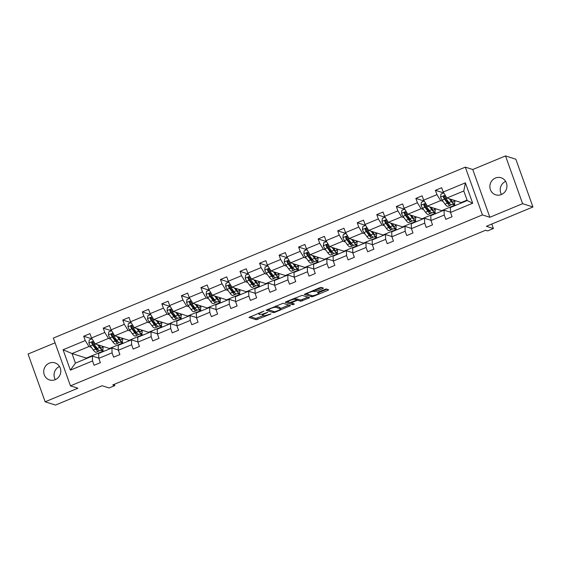 <?xml version="1.0" encoding="UTF-8"?>
<svg xmlns="http://www.w3.org/2000/svg" width="561" height="561" viewBox="0 0 561 561"><rect width="100%" height="100%" fill="white"/><g stroke="black" fill="none" stroke-linecap="round" stroke-linejoin="round"><path stroke-width="0.84" d="M263.993 311.103L248.965 317.428L256.272 319.749L270.97 313.95L268.712 314.469A4.39 0.856 160.3 0 1 263.481 315.689L262.871 315.492A4.39 0.856 160.3 0 1 262.667 315.345A4.39 0.856 160.3 0 1 265.5 313.452L267.772 312.302L264.932 313.269A4.39 0.856 160.3 0 1 259.701 314.49L259.091 314.293A4.39 0.856 160.3 0 1 258.894 314.146A4.39 0.856 160.3 0 1 261.728 312.253L263.993 311.103M495.44 178.04A8.948 8.506 -72.4 0 0 489.858 186.701A8.948 8.506 -72.4 0 0 495.693 194.828A8.948 8.506 -72.4 0 0 501.359 194.562A8.948 8.506 -72.4 0 0 506.941 185.901A8.948 8.506 -72.4 0 0 501.106 177.774A8.948 8.506 -72.4 0 0 495.44 178.04M505.657 181.378A8.948 8.506 -72.4 0 0 501.492 194.506M49.298 363.156A8.948 8.506 -72.4 0 0 43.716 371.817A8.948 8.506 -72.4 0 0 49.55 379.944A8.948 8.506 -72.4 0 0 55.216 379.678A8.948 8.506 -72.4 0 0 60.798 371.017A8.948 8.506 -72.4 0 0 54.964 362.89A8.948 8.506 -72.4 0 0 49.298 363.156M59.508 366.494A8.948 8.506 -72.4 0 0 55.343 379.622M55.055 342.827L28.05 354.033L45.153 401.788L55.49 405.077L102.088 385.744L109.122 387.974L114.816 385.61L114.346 384.292M505.51 155.923L472.755 169.513L489.851 217.275L522.607 203.685L505.51 155.923L515.847 159.212L532.95 206.967L486.359 226.3L493.392 228.53L491.787 224.049M522.607 203.685L532.95 206.967M322.54 288.698L323.424 288.109L321.313 287.407L319.679 287.793L304.286 294.399L311.657 296.769L313.29 296.383L327.799 290.367L328.683 289.778L326.144 288.943L318.304 291.902L317.414 292.491L318.704 292.926A3.668 0.715 160.3 0 1 318.872 293.052A3.668 0.715 160.3 0 1 316.088 294.805A3.668 0.715 160.3 0 1 312.126 295.654L307.316 294.132A3.668 0.715 160.3 0 1 307.155 294.006A3.668 0.715 160.3 0 1 309.938 292.253A3.668 0.715 160.3 0 1 313.894 291.404L316.334 291.271L322.54 288.698L322.175 287.681M493.392 228.53L487.691 230.901L485.623 230.241L112.747 384.951L114.816 385.61M489.851 217.275L482.411 214.912L70.455 385.842L53.358 338.08L465.307 167.15L482.411 214.912M45.153 401.788L77.902 388.205L70.455 385.842M283.081 303.27L266.047 310.268L273.424 312.631L275.058 312.253L290.451 305.64L283.081 303.27M286.054 301.741L302.197 295.338L309.567 297.709L300.836 301.257L297.877 300.317L296.236 300.696L291.236 302.996L294.427 304.055L292.66 304.735L285.233 302.379L286.054 301.741M450.518 212.43L450.315 207.563L467.222 200.543L472.685 203.229L450.518 212.43L452.068 216.756L445.806 219.351L444.256 215.031L430.981 220.536L432.524 224.863L426.262 227.457L424.712 223.138L411.437 228.643L412.987 232.969L406.725 235.564L405.175 231.244L391.901 236.749L393.45 241.076L387.188 243.67L385.638 239.351L372.364 244.855L373.907 249.182L367.644 251.784L366.095 247.457L352.82 252.962L354.37 257.289L348.108 259.89L346.558 255.564L333.283 261.075L334.833 265.395L328.571 267.997L327.021 263.67L313.746 269.182L315.289 273.502L309.027 276.103L307.477 271.776L294.202 277.288L295.752 281.608L289.49 284.21L287.94 279.883L274.666 285.395L276.215 289.721L269.953 292.316L268.403 287.989L255.129 293.501L256.672 297.828L250.409 300.423L248.86 296.103L235.585 301.608L237.135 305.934L230.873 308.529L229.323 304.209L216.048 309.714L217.598 314.041L211.336 316.635L209.786 312.316L196.511 317.821L198.054 322.147L191.792 324.742L190.242 320.422L176.967 325.927L178.517 330.254L172.255 332.855L170.705 328.529L157.431 334.033L158.98 338.36L152.718 340.962L151.168 336.635L137.894 342.147L139.437 346.467L133.174 349.068L131.625 344.742L118.35 350.253L119.9 354.573L113.638 357.175L112.088 352.848L98.813 358.36L100.363 362.679L94.101 365.281L92.551 360.954L70.377 370.155L63.077 349.762L85.244 340.562L83.701 336.235L89.963 333.641L91.513 337.96L104.788 332.456L103.238 328.129L109.5 325.534L111.05 329.854L124.325 324.349L122.775 320.022L129.037 317.428L130.587 321.748L143.861 316.243L142.319 311.916L148.581 309.314L150.131 313.641L163.405 308.136L161.856 303.81L168.118 301.208L169.667 305.535L182.942 300.023L181.392 295.703L187.655 293.101L189.204 297.428L202.479 291.916L200.936 287.597L207.198 284.995L208.748 289.322L222.023 283.81L220.473 279.49L226.735 276.889L228.285 281.215L241.56 275.703L240.01 271.377L246.272 268.782L247.822 273.109L261.096 267.597L259.554 263.27L265.816 260.676L267.366 264.995L280.64 259.491L279.09 255.164L285.353 252.569L286.902 256.889L300.177 251.384L298.627 247.057L304.889 244.463L306.439 248.782L319.714 243.278L318.171 238.951L324.433 236.356L325.983 240.676L339.258 235.171L337.708 230.844L343.97 228.243L345.52 232.57L358.795 227.065L357.245 222.738L363.507 220.136L365.057 224.463L378.331 218.951L376.789 214.632L383.051 212.03L384.594 216.357L397.875 210.845L396.325 206.525L402.588 203.924L404.137 208.25L417.412 202.738L415.862 198.419L422.124 195.817L423.674 200.144L436.949 194.632L435.406 190.312L441.668 187.711L443.211 192.037L465.385 182.837L472.685 203.229M452.524 204.379L454.943 205.151L441.668 210.655L427.356 206.111L440.63 200.607L443.022 201.364M440.63 200.607L436.949 194.632M427.356 206.111L423.674 200.144M430.981 220.536L430.771 215.669L444.053 210.158L444.256 215.031M450.511 212.205L444.053 210.158M432.98 212.486L435.406 213.257L422.131 218.762L407.812 214.225L421.094 208.713L423.485 209.47M421.094 208.713L417.412 202.738M407.812 214.225L404.137 208.25M411.437 228.643L411.234 223.776L424.509 218.264L424.712 223.138M430.967 220.312L424.509 218.264M413.443 220.592L415.869 221.364L402.588 226.868L388.275 222.331L401.55 216.819L403.948 217.577M401.55 216.819L397.875 210.845M388.275 222.331L384.594 216.357M391.901 236.749L391.697 231.882L404.972 226.371L405.175 231.244M411.43 228.418L404.972 226.371M393.906 228.699L396.325 229.47L383.051 234.982L368.738 230.438L382.013 224.926L384.411 225.69M382.013 224.926L378.331 218.951M368.738 230.438L365.057 224.463M372.364 244.855L372.153 239.989L385.435 234.477L385.638 239.351M391.894 236.532L385.435 234.477M374.362 236.805L376.789 237.576L363.514 243.088L349.194 238.544L362.476 233.032L364.867 233.797M362.476 233.032L358.795 227.065M349.194 238.544L345.52 232.57M352.82 252.962L352.617 248.095L365.891 242.583L366.095 247.457M372.35 244.638L365.891 242.583M354.825 244.919L357.252 245.683L343.97 251.195L329.658 246.651L342.932 241.139L345.331 241.903M342.932 241.139L339.258 235.171M329.658 246.651L325.983 240.676M333.283 261.075L333.08 256.202L346.354 250.697L346.558 255.564M352.813 252.745L346.354 250.697M335.289 253.025L337.708 253.789L324.433 259.301L310.121 254.757L323.395 249.245L325.794 250.01M323.395 249.245L319.714 243.278M310.121 254.757L306.439 248.782M313.746 269.182L313.536 264.308L326.818 258.803L327.021 263.67M333.276 260.851L326.818 258.803M315.745 261.131L318.171 261.896L304.896 267.408L290.577 262.864L303.859 257.359L306.25 258.116M303.859 257.359L300.177 251.384M290.577 262.864L286.902 256.889M294.202 277.288L293.999 272.415L307.274 266.91L307.477 271.776M313.732 268.957L307.274 266.91M296.208 269.238L298.634 270.009L285.353 275.514L271.04 270.97L284.315 265.465L286.713 266.223M284.315 265.465L280.64 259.491M271.04 270.97L267.366 264.995M274.666 285.395L274.462 280.521L287.737 275.016L287.94 279.883M294.195 277.064L287.737 275.016M276.671 277.344L279.09 278.116L265.816 283.621L251.503 279.076L264.778 273.572L267.176 274.329M264.778 273.572L261.096 267.597M251.503 279.076L247.822 273.109M255.129 293.501L254.918 288.627L268.2 283.123L268.403 287.989M274.659 285.17L268.2 283.123M257.127 285.451L259.554 286.222L246.279 291.727L231.959 287.183L245.241 281.678L247.632 282.435M245.241 281.678L241.56 275.703M231.959 287.183L228.285 281.215M235.585 301.608L235.382 296.741L248.656 291.229L248.86 296.103M255.115 293.277L248.656 291.229M237.591 293.557L240.017 294.329L226.735 299.833L212.423 295.296L225.697 289.785L228.096 290.542M225.697 289.785L222.023 283.81M212.423 295.296L208.748 289.322M216.048 309.714L215.845 304.847L229.119 299.336L229.323 304.209M235.578 301.383L229.119 299.336M218.054 301.664L220.473 302.435L207.198 307.94L192.886 303.403L206.16 297.891L208.559 298.648M206.16 297.891L202.479 291.916M192.886 303.403L189.204 297.428M196.511 317.821L196.301 312.954L209.583 307.442L209.786 312.316M216.041 309.49L209.583 307.442M198.51 309.77L200.936 310.542L187.662 316.053L173.342 311.509L186.624 305.997L189.015 306.762M186.624 305.997L182.942 300.023M173.342 311.509L169.667 305.535M176.967 325.927L176.764 321.06L190.039 315.548L190.242 320.422M196.497 317.603L190.039 315.548M178.973 317.877L181.399 318.648L168.118 324.16L153.805 319.616L167.08 314.104L169.478 314.868M167.08 314.104L163.405 308.136M153.805 319.616L150.131 313.641M157.431 334.033L157.227 329.167L170.502 323.655L170.705 328.529M176.96 325.71L170.502 323.655M159.436 325.99L161.856 326.754L148.581 332.266L134.268 327.722L147.543 322.21L149.941 322.975M147.543 322.21L143.861 316.243M134.268 327.722L130.587 321.748M137.894 342.147L137.69 337.273L150.965 331.768L151.168 336.635M157.424 333.816L150.965 331.768M139.892 334.097L142.319 334.861L129.044 340.373L114.725 335.829L128.006 330.317L130.397 331.081M128.006 330.317L124.325 324.349M114.725 335.829L111.05 329.854M118.35 350.253L118.147 345.38L131.421 339.875L131.625 344.742M137.88 341.922L131.421 339.875M120.356 342.203L122.782 342.967L109.5 348.479L95.188 343.935L108.462 338.43L110.861 339.188M108.462 338.43L104.788 332.456M95.188 343.935L91.513 337.96M98.813 358.36L98.61 353.486L111.884 347.981L112.088 352.848M118.343 350.029L111.884 347.981M100.819 350.309L103.238 351.074L86.331 358.093L72.018 353.549L88.926 346.537L91.324 347.294M88.926 346.537L85.244 340.562M63.077 349.762L72.018 353.549L75.44 363.1L92.348 356.088L92.551 360.954M472.755 169.513L465.307 167.15M467.222 200.543L463.8 190.992L446.893 198.005L461.205 202.549L467.068 200.116M98.806 358.135L92.348 356.088M86.331 358.093L86.485 358.521M454.943 205.151L454.375 203.566M435.406 213.257L434.838 211.672M415.869 221.364L415.301 219.779M396.325 229.47L395.757 227.885M376.789 237.576L376.221 235.992M357.252 245.683L356.684 244.098M337.708 253.789L337.14 252.205M318.171 261.896L317.603 260.318M298.634 270.009L298.066 268.424M279.09 278.116L278.522 276.531M259.554 286.222L258.986 284.637M240.017 294.329L239.449 292.744M220.473 302.435L219.905 300.85M200.936 310.542L200.368 308.957M181.399 318.648L180.831 317.063M161.856 326.754L161.288 325.17M142.319 334.861L141.751 333.276M122.782 342.967L122.214 341.383M103.238 351.074L102.67 349.496M75.44 363.1L70.377 370.155M446.893 198.005L443.211 192.037M465.385 182.837L463.8 190.992M91.976 338.865L83.701 336.235M111.513 330.759L103.238 328.129M131.05 322.645L122.775 320.022M150.593 314.539L142.319 311.916M170.13 306.432L161.856 303.81M189.667 298.326L181.392 295.703M209.211 290.219L200.936 287.597M228.748 282.113L220.473 279.49M248.285 274.006L240.01 271.377M267.828 265.9L259.554 263.27M287.365 257.794L279.09 255.164M306.902 249.687L298.627 247.057M326.446 241.581L318.171 238.951M345.983 233.467L337.708 230.844M365.52 225.361L357.245 222.738M385.063 217.254L376.789 214.632M404.6 209.148L396.325 206.525M424.137 201.041L415.862 198.419M443.681 192.935L435.406 190.312M250.122 316.649L255.809 318.459L263.319 315.64M280.346 308.571L288.768 305.079M267.267 309.532L273.319 311.341M268.859 309.293L268.277 309.742L274.694 311.776L277.625 310.773A4.39 0.856 160.3 0 0 280.458 308.88A4.39 0.856 160.3 0 0 280.262 308.725L275.872 307.33A4.39 0.856 160.3 0 0 270.64 308.55L268.859 309.293L268.726 308.929M280.458 308.88L279.995 307.589A4.39 0.856 160.3 0 0 279.799 307.435L280.262 308.725M275.57 306.089L279.799 307.435M307.884 297.148L302.014 299.588L302.477 300.878M296.299 299.216L297.414 299.027L300.373 299.967L302.014 299.588M286.383 301.601L292.519 303.431M294.798 299.343A3.668 0.715 160.3 0 0 290.843 300.191A3.668 0.715 160.3 0 0 288.052 301.944A3.668 0.715 160.3 0 0 288.221 302.07L289.918 302.603L295.668 300.514L296.559 299.925L294.798 299.343L294.413 298.27M296.075 298.711L296.496 299.876M294.686 298.157L296.033 298.585M313.802 290.226L315.871 289.981L321.748 287.548M318.725 292.646L327.007 289.217M305.507 293.669L311.551 295.472M92.046 338.83L89.241 339.994L88.911 343.101A3.703 0.898 67.5 0 0 90.412 346.053L93.336 350.05A10.694 2.588 67.5 0 0 96.219 352.217L98.596 351.228A10.694 2.588 67.5 0 0 99.143 350.422M96.029 348.409A8.878 2.153 67.5 0 0 95.693 346.347M97.586 344.692L99.599 347.448A10.694 2.588 67.5 0 0 102.481 349.622A10.694 2.588 67.5 0 0 103.028 346.425M98.561 345.008L99.395 346.137A8.878 2.153 67.5 0 0 101.779 347.939A8.878 2.153 67.5 0 0 102.312 346.2M102.481 349.622L100.096 350.604A10.694 2.588 -112.5 0 1 97.221 348.437L94.29 344.44A3.703 0.898 -112.5 0 1 93.196 342.469L92.039 342.028L91.688 343.094A3.703 0.898 67.5 0 0 92.789 345.064L95.721 349.061A10.694 2.588 67.5 0 0 98.596 351.228M98.049 349.461A8.878 2.153 -112.5 0 1 97.902 349.552A8.878 2.153 -112.5 0 1 95.51 347.75L92.579 343.753A1.886 0.456 -112.5 0 1 92.284 343.283L92.39 342.35M99.914 346.803A8.878 2.153 67.5 0 0 99.711 345.373M111.583 330.724L108.778 331.888L108.455 334.987A3.703 0.898 67.5 0 0 109.949 337.946L112.88 341.937A10.694 2.588 67.5 0 0 115.755 344.11L118.133 343.122A10.694 2.588 67.5 0 0 118.68 342.308M115.573 340.303A8.878 2.153 67.5 0 0 115.229 338.241M117.123 336.586L119.142 339.342A10.694 2.588 67.5 0 0 122.018 341.509A10.694 2.588 67.5 0 0 122.564 338.318M118.105 336.902L118.932 338.031A8.878 2.153 67.5 0 0 121.323 339.833A8.878 2.153 67.5 0 0 121.856 338.094M122.018 341.509L119.64 342.498A10.694 2.588 -112.5 0 1 116.758 340.331L113.834 336.334A3.703 0.898 -112.5 0 1 112.733 334.363L111.576 333.921L111.232 334.987A3.703 0.898 67.5 0 0 112.326 336.958L115.257 340.955A10.694 2.588 67.5 0 0 118.133 343.122M117.586 341.354A8.878 2.153 -112.5 0 1 117.438 341.446A8.878 2.153 -112.5 0 1 115.047 339.643L112.123 335.646A1.886 0.456 -112.5 0 1 111.828 335.176L111.927 334.244M119.451 338.697A8.878 2.153 67.5 0 0 119.248 337.266M131.127 322.617L128.322 323.781L127.992 326.881A3.703 0.898 67.5 0 0 129.486 329.833L132.417 333.83A10.694 2.588 67.5 0 0 135.292 336.004L137.676 335.015A10.694 2.588 67.5 0 0 138.216 334.202M135.11 332.196A8.878 2.153 67.5 0 0 134.773 330.134M136.66 328.48L138.679 331.235A10.694 2.588 67.5 0 0 141.554 333.402A10.694 2.588 67.5 0 0 142.108 330.212M137.641 328.795L138.469 329.924A8.878 2.153 67.5 0 0 140.86 331.726A8.878 2.153 67.5 0 0 141.393 329.98M141.554 333.402L139.177 334.391A10.694 2.588 -112.5 0 1 136.302 332.224L133.371 328.227A3.703 0.898 -112.5 0 1 132.27 326.257L131.12 325.815L130.769 326.881A3.703 0.898 67.5 0 0 131.87 328.851L134.794 332.848A10.694 2.588 67.5 0 0 137.676 335.015M137.122 333.248A8.878 2.153 -112.5 0 1 136.975 333.339A8.878 2.153 -112.5 0 1 134.591 331.537L131.66 327.54A1.886 0.456 -112.5 0 1 131.365 327.07L131.47 326.137M138.995 330.583A8.878 2.153 67.5 0 0 138.784 329.153M150.664 314.511L147.859 315.675L147.529 318.774A3.703 0.898 67.5 0 0 149.03 321.726L151.954 325.724A10.694 2.588 67.5 0 0 154.836 327.897L157.213 326.909A10.694 2.588 67.5 0 0 157.76 326.095M154.647 324.09A8.878 2.153 67.5 0 0 154.31 322.028M156.203 320.373L158.216 323.129A10.694 2.588 67.5 0 0 161.098 325.296A10.694 2.588 67.5 0 0 161.645 322.105M157.178 320.689L158.013 321.818A8.878 2.153 67.5 0 0 160.397 323.62A8.878 2.153 67.5 0 0 160.93 321.874M161.098 325.296L158.714 326.285A10.694 2.588 -112.5 0 1 155.839 324.118L152.908 320.121A3.703 0.898 -112.5 0 1 151.814 318.15L150.657 317.708L150.306 318.774A3.703 0.898 67.5 0 0 151.407 320.745L154.338 324.735A10.694 2.588 67.5 0 0 157.213 326.909M156.666 325.135A8.878 2.153 -112.5 0 1 156.519 325.233A8.878 2.153 -112.5 0 1 154.128 323.431L151.197 319.433A1.886 0.456 -112.5 0 1 150.902 318.964L151.007 318.031M158.532 322.477A8.878 2.153 67.5 0 0 158.328 321.046M170.2 306.404L167.395 307.568L167.073 310.668A3.703 0.898 67.5 0 0 168.566 313.62L171.498 317.617A10.694 2.588 67.5 0 0 174.373 319.791L176.75 318.802A10.694 2.588 67.5 0 0 177.297 317.989M174.191 315.983A8.878 2.153 67.5 0 0 173.847 313.922M175.74 312.267L177.76 315.023A10.694 2.588 67.5 0 0 180.635 317.189A10.694 2.588 67.5 0 0 181.182 313.992M176.722 312.575L177.549 313.711A8.878 2.153 67.5 0 0 179.941 315.513A8.878 2.153 67.5 0 0 180.474 313.767M180.635 317.189L178.258 318.178A10.694 2.588 -112.5 0 1 175.376 316.004L172.451 312.014A3.703 0.898 -112.5 0 1 171.35 310.044L170.193 309.602L169.85 310.668A3.703 0.898 67.5 0 0 170.944 312.631L173.875 316.628A10.694 2.588 67.5 0 0 176.75 318.802M176.203 317.028A8.878 2.153 -112.5 0 1 176.056 317.126A8.878 2.153 -112.5 0 1 173.665 315.324L170.74 311.327A1.886 0.456 -112.5 0 1 170.446 310.857L170.544 309.924M178.068 314.37A8.878 2.153 67.5 0 0 177.865 312.94M189.744 298.298L186.939 299.462L186.61 302.561A3.703 0.898 67.5 0 0 188.103 305.514L191.035 309.511A10.694 2.588 67.5 0 0 193.91 311.685L196.294 310.696A10.694 2.588 67.5 0 0 196.834 309.882M193.727 307.877A8.878 2.153 67.5 0 0 193.391 305.815M195.277 304.16L197.297 306.916A10.694 2.588 67.5 0 0 200.172 309.083A10.694 2.588 67.5 0 0 200.726 305.885M196.259 304.469L197.086 305.605A8.878 2.153 67.5 0 0 199.478 307.407A8.878 2.153 67.5 0 0 200.011 305.661M200.172 309.083L197.795 310.072A10.694 2.588 -112.5 0 1 194.919 307.898L191.988 303.901A3.703 0.898 -112.5 0 1 190.887 301.937L189.737 301.495L189.387 302.561A3.703 0.898 67.5 0 0 190.488 304.525L193.412 308.522A10.694 2.588 67.5 0 0 196.294 310.696M195.74 308.922A8.878 2.153 -112.5 0 1 195.593 309.013A8.878 2.153 -112.5 0 1 193.208 307.218L190.277 303.221A1.886 0.456 -112.5 0 1 189.983 302.751L190.088 301.818M197.612 306.264A8.878 2.153 67.5 0 0 197.402 304.833M209.281 290.191L206.476 291.355L206.146 294.455A3.703 0.898 67.5 0 0 207.647 297.407L210.571 301.404A10.694 2.588 67.5 0 0 213.453 303.571L215.831 302.589A10.694 2.588 67.5 0 0 216.378 301.776M213.264 299.77A8.878 2.153 67.5 0 0 212.928 297.709M214.821 296.054L216.834 298.803A10.694 2.588 67.5 0 0 219.716 300.976A10.694 2.588 67.5 0 0 220.263 297.779M215.796 296.362L216.63 297.498A8.878 2.153 67.5 0 0 219.014 299.301A8.878 2.153 67.5 0 0 219.547 297.554M219.716 300.976L217.331 301.965A10.694 2.588 -112.5 0 1 214.456 299.791L211.525 295.794A3.703 0.898 -112.5 0 1 210.431 293.831L209.274 293.389L208.923 294.455A3.703 0.898 67.5 0 0 210.024 296.418L212.956 300.416A10.694 2.588 67.5 0 0 215.831 302.589M215.284 300.815A8.878 2.153 -112.5 0 1 215.136 300.906A8.878 2.153 -112.5 0 1 212.745 299.104L209.814 295.114A1.886 0.456 -112.5 0 1 209.519 294.644L209.625 293.712M217.149 298.157A8.878 2.153 67.5 0 0 216.946 296.727M228.818 282.085L226.013 283.249L225.69 286.348A3.703 0.898 67.5 0 0 227.184 289.301L230.115 293.298A10.694 2.588 67.5 0 0 232.99 295.465L235.368 294.483A10.694 2.588 67.5 0 0 235.915 293.669M232.808 291.664A8.878 2.153 67.5 0 0 232.464 289.602M234.358 287.947L236.377 290.696A10.694 2.588 67.5 0 0 239.252 292.87A10.694 2.588 67.5 0 0 239.799 289.672M235.34 288.256L236.167 289.392A8.878 2.153 67.5 0 0 238.558 291.194A8.878 2.153 67.5 0 0 239.091 289.448M239.252 292.87L236.875 293.859A10.694 2.588 -112.5 0 1 233.993 291.685L231.069 287.688A3.703 0.898 -112.5 0 1 229.968 285.724L228.811 285.283L228.467 286.341A3.703 0.898 67.5 0 0 229.561 288.312L232.492 292.309A10.694 2.588 67.5 0 0 235.368 294.483M234.821 292.709A8.878 2.153 -112.5 0 1 234.673 292.8A8.878 2.153 -112.5 0 1 232.282 290.998L229.358 287.001A1.886 0.456 -112.5 0 1 229.056 286.531L229.161 285.598M236.686 290.051A8.878 2.153 67.5 0 0 236.483 288.62M248.362 273.978L245.557 275.142L245.227 278.242A3.703 0.898 67.5 0 0 246.721 281.194L249.652 285.191A10.694 2.588 67.5 0 0 252.527 287.358L254.911 286.369A10.694 2.588 67.5 0 0 255.451 285.563M252.345 283.557A8.878 2.153 67.5 0 0 252.001 281.489M253.895 279.841L255.914 282.59A10.694 2.588 67.5 0 0 258.789 284.764A10.694 2.588 67.5 0 0 259.343 281.566M254.876 280.149L255.704 281.285A8.878 2.153 67.5 0 0 258.095 283.081A8.878 2.153 67.5 0 0 258.628 281.341M258.789 284.764L256.412 285.752A10.694 2.588 -112.5 0 1 253.537 283.578L250.606 279.581A3.703 0.898 -112.5 0 1 249.505 277.611L248.355 277.176L248.004 278.235A3.703 0.898 67.5 0 0 249.105 280.205L252.029 284.203A10.694 2.588 67.5 0 0 254.911 286.369M254.357 284.602A8.878 2.153 -112.5 0 1 254.21 284.693A8.878 2.153 -112.5 0 1 251.826 282.891L248.895 278.894A1.886 0.456 -112.5 0 1 248.6 278.424L248.705 277.492M256.23 281.945A8.878 2.153 67.5 0 0 256.019 280.514M267.899 265.872L265.094 267.029L264.764 270.136A3.703 0.898 67.5 0 0 266.265 273.088L269.189 277.085A10.694 2.588 67.5 0 0 272.071 279.252L274.448 278.263A10.694 2.588 67.5 0 0 274.995 277.457M271.882 275.451A8.878 2.153 67.5 0 0 271.545 273.382M273.438 271.734L275.451 274.483A10.694 2.588 67.5 0 0 278.333 276.657A10.694 2.588 67.5 0 0 278.88 273.459M274.413 272.043L275.248 273.172A8.878 2.153 67.5 0 0 277.632 274.974A8.878 2.153 67.5 0 0 278.165 273.235M278.333 276.657L275.949 277.639A10.694 2.588 -112.5 0 1 273.074 275.472L270.143 271.475A3.703 0.898 -112.5 0 1 269.049 269.504L267.892 269.063L267.541 270.129A3.703 0.898 67.5 0 0 268.642 272.099L271.573 276.096A10.694 2.588 67.5 0 0 274.448 278.263M273.901 276.496A8.878 2.153 -112.5 0 1 273.754 276.587A8.878 2.153 -112.5 0 1 271.363 274.785L268.431 270.788A1.886 0.456 -112.5 0 1 268.137 270.318L268.242 269.385M275.767 273.838A8.878 2.153 67.5 0 0 275.563 272.408M287.435 257.758L284.63 258.923L284.308 262.029A3.703 0.898 67.5 0 0 285.801 264.981L288.733 268.978A10.694 2.588 67.5 0 0 291.608 271.145L293.985 270.157A10.694 2.588 67.5 0 0 294.532 269.35M291.425 267.338A8.878 2.153 67.5 0 0 291.082 265.276M292.975 263.628L294.995 266.377A10.694 2.588 67.5 0 0 297.87 268.551A10.694 2.588 67.5 0 0 298.417 265.353M293.957 263.936L294.784 265.065A8.878 2.153 67.5 0 0 297.176 266.868A8.878 2.153 67.5 0 0 297.709 265.129M297.87 268.551L295.493 269.532A10.694 2.588 -112.5 0 1 292.611 267.366L289.686 263.368A3.703 0.898 -112.5 0 1 288.585 261.398L287.428 260.956L287.085 262.022A3.703 0.898 67.5 0 0 288.179 263.993L291.11 267.99A10.694 2.588 67.5 0 0 293.985 270.157M293.438 268.389A8.878 2.153 -112.5 0 1 293.291 268.481A8.878 2.153 -112.5 0 1 290.9 266.678L287.975 262.681A1.886 0.456 -112.5 0 1 287.674 262.211L287.779 261.279M295.303 265.732A8.878 2.153 67.5 0 0 295.1 264.301M306.979 249.652L304.174 250.816L303.845 253.923A3.703 0.898 67.5 0 0 305.338 256.875L308.27 260.872A10.694 2.588 67.5 0 0 311.145 263.039L313.529 262.05A10.694 2.588 67.5 0 0 314.069 261.237M310.962 259.231A8.878 2.153 67.5 0 0 310.619 257.169M312.512 255.514L314.532 258.27A10.694 2.588 67.5 0 0 317.407 260.437A10.694 2.588 67.5 0 0 317.961 257.247M313.494 255.83L314.321 256.959A8.878 2.153 67.5 0 0 316.713 258.761A8.878 2.153 67.5 0 0 317.245 257.022M317.407 260.437L315.03 261.426A10.694 2.588 -112.5 0 1 312.154 259.259L309.223 255.262A3.703 0.898 -112.5 0 1 308.122 253.292L306.972 252.85L306.622 253.916A3.703 0.898 67.5 0 0 307.723 255.886L310.647 259.883A10.694 2.588 67.5 0 0 313.529 262.05M312.975 260.283A8.878 2.153 -112.5 0 1 312.828 260.374A8.878 2.153 -112.5 0 1 310.443 258.572L307.512 254.575A1.886 0.456 -112.5 0 1 307.218 254.105L307.323 253.172M314.847 257.625A8.878 2.153 67.5 0 0 314.637 256.195M326.516 241.546L323.711 242.71L323.381 245.809A3.703 0.898 67.5 0 0 324.875 248.761L327.806 252.759A10.694 2.588 67.5 0 0 330.688 254.932L333.066 253.944A10.694 2.588 67.5 0 0 333.613 253.13M330.499 251.125A8.878 2.153 67.5 0 0 330.163 249.063M332.056 247.408L334.068 250.164A10.694 2.588 67.5 0 0 336.951 252.331A10.694 2.588 67.5 0 0 337.498 249.14M333.031 247.724L333.865 248.853A8.878 2.153 67.5 0 0 336.249 250.655A8.878 2.153 67.5 0 0 336.782 248.916M336.951 252.331L334.566 253.32A10.694 2.588 -112.5 0 1 331.691 251.153L328.76 247.156A3.703 0.898 -112.5 0 1 327.666 245.185L326.509 244.743L326.158 245.809A3.703 0.898 67.5 0 0 327.259 247.78L330.191 251.777A10.694 2.588 67.5 0 0 333.066 253.944M332.519 252.177A8.878 2.153 -112.5 0 1 332.371 252.268A8.878 2.153 -112.5 0 1 329.98 250.465L327.049 246.468A1.886 0.456 -112.5 0 1 326.754 245.999L326.86 245.066M334.384 249.512A8.878 2.153 67.5 0 0 334.181 248.088M346.053 233.439L343.248 234.603L342.925 237.703A3.703 0.898 67.5 0 0 344.419 240.655L347.35 244.652A10.694 2.588 67.5 0 0 350.225 246.826L352.603 245.837A10.694 2.588 67.5 0 0 353.15 245.024M350.043 243.018A8.878 2.153 67.5 0 0 349.699 240.957M351.593 239.302L353.612 242.057A10.694 2.588 67.5 0 0 356.487 244.224A10.694 2.588 67.5 0 0 357.034 241.034M352.574 239.617L353.402 240.746A8.878 2.153 67.5 0 0 355.793 242.548A8.878 2.153 67.5 0 0 356.326 240.802M356.487 244.224L354.11 245.213A10.694 2.588 -112.5 0 1 351.228 243.046L348.304 239.049A3.703 0.898 -112.5 0 1 347.203 237.079L346.046 236.637L345.702 237.703A3.703 0.898 67.5 0 0 346.796 239.673L349.727 243.67A10.694 2.588 67.5 0 0 352.603 245.837M352.056 244.07A8.878 2.153 -112.5 0 1 351.908 244.161A8.878 2.153 -112.5 0 1 349.517 242.359L346.593 238.362A1.886 0.456 -112.5 0 1 346.291 237.892L346.396 236.959M353.921 241.405A8.878 2.153 67.5 0 0 353.718 239.975M365.597 225.333L362.792 226.497L362.462 229.596A3.703 0.898 67.5 0 0 363.956 232.549L366.887 236.546A10.694 2.588 67.5 0 0 369.762 238.72L372.146 237.731A10.694 2.588 67.5 0 0 372.686 236.917M369.58 234.912A8.878 2.153 67.5 0 0 369.236 232.85M371.13 231.195L373.149 233.951A10.694 2.588 67.5 0 0 376.024 236.118A10.694 2.588 67.5 0 0 376.578 232.927M372.111 231.504L372.939 232.64A8.878 2.153 67.5 0 0 375.33 234.442A8.878 2.153 67.5 0 0 375.863 232.696M376.024 236.118L373.647 237.107A10.694 2.588 -112.5 0 1 370.772 234.933L367.841 230.943A3.703 0.898 -112.5 0 1 366.74 228.972L365.59 228.53L365.239 229.596A3.703 0.898 67.5 0 0 366.34 231.56L369.264 235.557A10.694 2.588 67.5 0 0 372.146 237.731M371.592 235.957A8.878 2.153 -112.5 0 1 371.445 236.055A8.878 2.153 -112.5 0 1 369.061 234.253L366.13 230.255A1.886 0.456 -112.5 0 1 365.835 229.786L365.94 228.853M373.465 233.299A8.878 2.153 67.5 0 0 373.254 231.868M385.134 217.226L382.329 218.39L381.999 221.49A3.703 0.898 67.5 0 0 383.493 224.442L386.424 228.439A10.694 2.588 67.5 0 0 389.306 230.613L391.683 229.624A10.694 2.588 67.5 0 0 392.23 228.811M389.117 226.805A8.878 2.153 67.5 0 0 388.78 224.744M390.673 223.089L392.686 225.845A10.694 2.588 67.5 0 0 395.568 228.011A10.694 2.588 67.5 0 0 396.115 224.814M391.648 223.397L392.483 224.533A8.878 2.153 67.5 0 0 394.867 226.335A8.878 2.153 67.5 0 0 395.4 224.589M395.568 228.011L393.184 229A10.694 2.588 -112.5 0 1 390.309 226.826L387.378 222.829A3.703 0.898 -112.5 0 1 386.284 220.866L385.127 220.424L384.776 221.49A3.703 0.898 67.5 0 0 385.877 223.453L388.808 227.45A10.694 2.588 67.5 0 0 391.683 229.624M391.136 227.85A8.878 2.153 -112.5 0 1 390.989 227.941A8.878 2.153 -112.5 0 1 388.598 226.146L385.666 222.149A1.886 0.456 -112.5 0 1 385.372 221.679L385.477 220.746M393.002 225.192A8.878 2.153 67.5 0 0 392.798 223.762M404.67 209.12L401.865 210.284L401.543 213.383A3.703 0.898 67.5 0 0 403.036 216.336L405.968 220.333A10.694 2.588 67.5 0 0 408.843 222.507L411.22 221.518A10.694 2.588 67.5 0 0 411.767 220.704M408.66 218.699A8.878 2.153 67.5 0 0 408.317 216.637M410.21 214.982L412.23 217.731A10.694 2.588 67.5 0 0 415.105 219.905A10.694 2.588 67.5 0 0 415.652 216.707M411.192 215.291L412.019 216.427A8.878 2.153 67.5 0 0 414.411 218.229A8.878 2.153 67.5 0 0 414.944 216.483M415.105 219.905L412.728 220.894A10.694 2.588 -112.5 0 1 409.846 218.72L406.921 214.723A3.703 0.898 -112.5 0 1 405.82 212.759L404.663 212.317L404.32 213.383A3.703 0.898 67.5 0 0 405.414 215.347L408.345 219.344A10.694 2.588 67.5 0 0 411.22 221.518M410.673 219.744A8.878 2.153 -112.5 0 1 410.526 219.835A8.878 2.153 -112.5 0 1 408.135 218.033L405.21 214.043A1.886 0.456 -112.5 0 1 404.909 213.573L405.014 212.64M412.538 217.086A8.878 2.153 67.5 0 0 412.335 215.655M424.214 201.013L421.409 202.177L421.08 205.277A3.703 0.898 67.5 0 0 422.573 208.229L425.504 212.226A10.694 2.588 67.5 0 0 428.38 214.393L430.764 213.411A10.694 2.588 67.5 0 0 431.304 212.598M428.197 210.592A8.878 2.153 67.5 0 0 427.854 208.531M429.747 206.876L431.767 209.625A10.694 2.588 67.5 0 0 434.642 211.799A10.694 2.588 67.5 0 0 435.196 208.601M430.729 207.184L431.556 208.32A8.878 2.153 67.5 0 0 433.948 210.123A8.878 2.153 67.5 0 0 434.48 208.376M434.642 211.799L432.265 212.787A10.694 2.588 -112.5 0 1 429.389 210.613L426.458 206.616A3.703 0.898 -112.5 0 1 425.357 204.653L424.207 204.211L423.857 205.277A3.703 0.898 67.5 0 0 424.958 207.24L427.882 211.238A10.694 2.588 67.5 0 0 430.764 213.411M430.21 211.637A8.878 2.153 -112.5 0 1 430.063 211.728A8.878 2.153 -112.5 0 1 427.678 209.926L424.747 205.929A1.886 0.456 -112.5 0 1 424.453 205.459L424.558 204.534M432.082 208.98A8.878 2.153 67.5 0 0 431.872 207.549M443.751 192.907L440.946 194.071L440.616 197.17A3.703 0.898 67.5 0 0 442.11 200.123L445.041 204.12A10.694 2.588 67.5 0 0 447.923 206.287L450.301 205.305A10.694 2.588 67.5 0 0 450.848 204.492M447.734 202.486A8.878 2.153 67.5 0 0 447.398 200.424M449.291 198.769L451.303 201.518A10.694 2.588 67.5 0 0 454.186 203.692A10.694 2.588 67.5 0 0 454.733 200.494M450.266 199.078L451.1 200.214A8.878 2.153 67.5 0 0 453.484 202.009A8.878 2.153 67.5 0 0 454.017 200.27M454.186 203.692L451.801 204.681A10.694 2.588 -112.5 0 1 448.926 202.507L445.995 198.51A3.703 0.898 -112.5 0 1 444.901 196.539L443.744 196.105L443.393 197.163A3.703 0.898 67.5 0 0 444.494 199.134L447.426 203.131A10.694 2.588 67.5 0 0 450.301 205.305M449.754 203.531A8.878 2.153 -112.5 0 1 449.606 203.622A8.878 2.153 -112.5 0 1 447.215 201.82L444.284 197.823A1.886 0.456 -112.5 0 1 443.989 197.353L444.095 196.42M451.619 200.873A8.878 2.153 67.5 0 0 451.416 199.443M261.594 311.888L261.728 312.253M265.374 313.087L265.5 313.452M257.443 318.073L257.906 319.37M255.809 318.459L256.272 319.749M289.203 305.219L289.567 306.229M274.89 311.783L275.058 312.253M272.962 311.341L273.424 312.631M268.088 309.195L268.249 309.651M275.444 306.145L275.872 307.33M270.507 308.192L270.64 308.55M308.319 297.281L308.683 298.298M300.373 299.967L300.836 301.257M297.414 299.027L297.877 300.317M296.103 300.317L296.236 300.696M291.993 302.042L292.12 302.407M292.197 303.445L292.66 304.735M315.871 289.981L316.334 291.271M314.237 290.367L314.7 291.657M313.515 290.346L313.894 291.404M318.332 291.888L318.704 292.926M327.435 289.35L327.799 290.367M313.031 295.661L313.29 296.383M311.194 295.479L311.657 296.769M93.463 341.137L88.919 343.023M95.721 349.061L93.336 350.05M99.599 347.448L97.221 348.437M92.789 345.064L90.412 346.053M95.37 343.991L94.29 344.44M92.284 343.283L91.688 343.094M112.999 333.031L108.462 334.91M115.257 340.955L112.88 341.937M119.142 339.342L116.758 340.331M112.326 336.958L109.949 337.946M114.907 335.885L113.834 336.334M111.828 335.176L111.232 334.987M132.543 324.924L127.999 326.804M134.794 332.848L132.417 333.83M138.679 331.235L136.302 332.224M131.87 328.851L129.486 329.833M134.444 327.778L133.371 328.227M131.365 327.07L130.769 326.881M152.08 316.811L147.536 318.697M154.338 324.735L151.954 325.724M158.216 323.129L155.839 324.118M151.407 320.745L149.03 321.726M153.987 319.672L152.908 320.121M150.902 318.964L150.306 318.774M171.617 308.704L167.08 310.591M173.875 316.628L171.498 317.617M177.76 315.023L175.376 316.004M170.944 312.631L168.566 313.62M173.524 311.565L172.451 312.014M170.446 310.857L169.85 310.668M191.161 300.598L186.617 302.484M193.412 308.522L191.035 309.511M197.297 306.916L194.919 307.898M190.488 304.525L188.103 305.514M193.061 303.459L191.988 303.901M189.983 302.751L189.387 302.561M210.698 292.491L206.153 294.378M212.956 300.416L210.571 301.404M216.834 298.803L214.456 299.791M210.024 296.418L207.647 297.407M212.605 295.352L211.525 295.794M209.519 294.644L208.923 294.455M230.234 284.385L225.697 286.271M232.492 292.309L230.115 293.298M236.377 290.696L233.993 291.685M229.561 288.312L227.184 289.301M232.142 287.246L231.069 287.688M229.056 286.531L228.467 286.341M249.778 276.278L245.234 278.165M252.029 284.203L249.652 285.191M255.914 282.59L253.537 283.578M249.105 280.205L246.721 281.194M251.679 279.133L250.606 279.581M248.6 278.424L248.004 278.235M269.315 268.172L264.771 270.058M271.573 276.096L269.189 277.085M275.451 274.483L273.074 275.472M268.642 272.099L266.265 273.088M271.222 271.026L270.143 271.475M268.137 270.318L267.541 270.129M288.852 260.066L284.315 261.952M291.11 267.99L288.733 268.978M294.995 266.377L292.611 267.366M288.179 263.993L285.801 264.981M290.759 262.92L289.686 263.368M287.674 262.211L287.085 262.022M308.396 251.959L303.852 253.838M310.647 259.883L308.27 260.872M314.532 258.27L312.154 259.259M307.723 255.886L305.338 256.875M310.296 254.813L309.223 255.262M307.218 254.105L306.622 253.916M327.933 243.853L323.388 245.732M330.191 251.777L327.806 252.759M334.068 250.164L331.691 251.153M327.259 247.78L324.875 248.761M329.84 246.707L328.76 247.156M326.754 245.999L326.158 245.809M347.469 235.739L342.932 237.626M349.727 243.67L347.35 244.652M353.612 242.057L351.228 243.046M346.796 239.673L344.419 240.655M349.377 238.6L348.304 239.049M346.291 237.892L345.702 237.703M367.013 227.633L362.469 229.519M369.264 235.557L366.887 236.546M373.149 233.951L370.772 234.933M366.34 231.56L363.956 232.549M368.914 230.494L367.841 230.943M365.835 229.786L365.239 229.596M386.55 219.526L382.006 221.413M388.808 227.45L386.424 228.439M392.686 225.845L390.309 226.826M385.877 223.453L383.493 224.442M388.457 222.387L387.378 222.829M385.372 221.679L384.776 221.49M406.087 211.42L401.55 213.306M408.345 219.344L405.968 220.333M412.23 217.731L409.846 218.72M405.414 215.347L403.036 216.336M407.994 214.281L406.921 214.723M404.909 213.573L404.32 213.383M425.631 203.313L421.087 205.2M427.882 211.238L425.504 212.226M431.767 209.625L429.389 210.613M424.958 207.24L422.573 208.229M427.531 206.175L426.458 206.616M424.453 205.459L423.857 205.277M445.168 195.207L440.623 197.093M447.426 203.131L445.041 204.12M451.303 201.518L448.926 202.507M444.494 199.134L442.11 200.123M447.075 198.061L445.995 198.51M443.989 197.353L443.393 197.163M258.537 313.157L258.894 314.146M262.253 314.181L262.667 315.345M268.06 309.209L268.235 309.707M291.026 302.421L291.236 302.996M287.73 301.047L288.052 301.944M296.096 298.634L296.559 299.925M306.832 293.115L307.155 294.006M318.438 291.839L318.872 293.052"/></g></svg>

